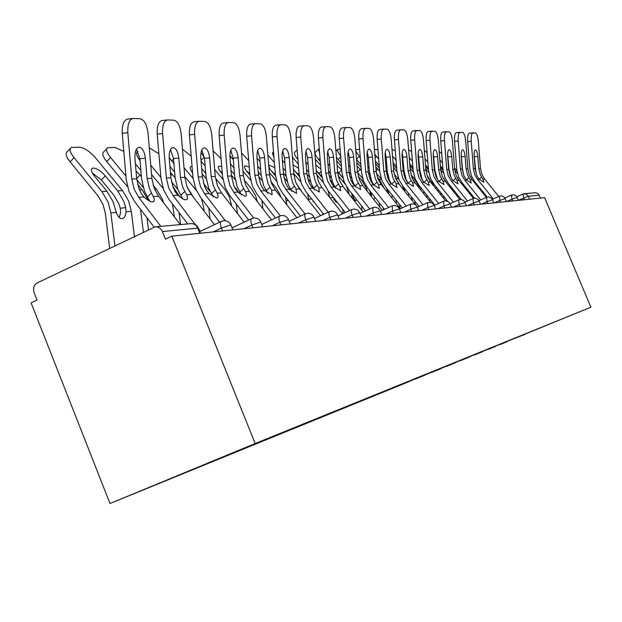 <?xml version="1.0" encoding="UTF-8"?>
<svg xmlns="http://www.w3.org/2000/svg" width="622" height="622" viewBox="0 0 622 622"><rect width="100%" height="100%" fill="white"/><g stroke="black" fill="none" stroke-linecap="round" stroke-linejoin="round"><path stroke-width="0.93" d="M109.993 503.525L590.9 307.206L255.168 443.533L109.993 503.525L31.1 302.86L37.048 300.037L34.132 292.628C32.826 288.25 33.899 284.985 37.343 282.839L155.103 226.875C158.4 226.688 160.826 228.251 162.373 231.563L165.436 239.198L171.804 236.181L255.168 443.533M525.279 334.006L546.925 325.166M525.217 334.302L506.969 341.424M506.666 341.548L499.917 344.635L507.086 341.719M506.526 341.913L495.065 346.244M494.552 346.462L487.648 349.634L495.198 346.555M494.404 346.843L482.54 351.321M481.793 351.632L474.726 354.89L482.68 351.655M481.638 352.036L469.353 356.733M468.327 357.098L461.081 360.449L469.478 357.028M468.164 357.526L455.413 362.401M454.068 362.945L446.666 366.319L455.537 362.704M453.928 363.318L440.671 368.387M439 369.071L431.404 372.531L440.804 368.706M438.852 369.452L425.059 374.732M423.022 375.564L415.224 379.117L425.191 375.058M422.867 375.96L408.491 381.457M406.049 382.46L398.041 386.106L408.631 381.799M405.894 382.872L391.028 388.968L390.88 388.594M387.988 389.784L379.762 393.555L391.028 388.968M387.825 390.219L372.29 396.595L372.127 396.198M368.737 397.59L360.262 401.485L372.29 396.595M368.558 398.064L352.285 404.735L352.114 404.316M348.164 405.933L339.433 409.968L352.285 404.735M347.97 406.446L330.896 413.443L330.725 413.024L546.979 325.189M326.122 414.874L325.92 415.418L317.127 419.049L330.896 413.443M325.92 415.418L307.976 422.773L307.812 422.385M302.455 424.492L302.245 425.051L293.187 428.799L307.976 422.773M302.245 425.051L283.337 432.803L283.173 432.399M276.945 434.933L267.413 439.287L283.337 432.803M276.767 435.423L256.793 443.61L256.622 443.191M249.438 446.106L249.251 446.627L239.594 450.616L256.793 443.61M249.251 446.627L228.111 455.288L227.932 454.845M219.644 458.243L209.482 462.869L228.111 455.288M219.465 458.748L196.902 467.643M187.199 471.655L176.772 476.188L197.018 467.946M187.105 471.919L330.78 413.047M462.846 359.353L462.69 359.749M448.299 365.254L448.135 365.674M432.889 371.505L432.718 371.948M416.53 378.145L416.359 378.611M399.122 385.275L398.966 385.687M380.602 392.801L380.439 393.228M360.838 400.832L360.674 401.276M339.698 409.424L339.534 409.875M317.049 418.622L316.87 419.104M292.705 428.488L292.511 429.017M266.473 439.124L266.263 439.7M238.078 450.725L237.892 451.245M207.282 463.351L207.134 463.763M171.804 236.181L544.584 197.64L590.9 307.206M540.362 198.076L539.157 195.222L528.397 196.257L529.625 199.188M524.362 193.699L535.721 192.727L537.781 193.481L539.157 195.222M136.708 178.833L134.958 158.276C134.71 151.698 136.101 148.028 139.141 147.274L139.266 147.274C142.469 147.966 144.506 151.612 145.369 158.221L147.087 178.522L149.498 188.691L154.411 199.056L154.147 201.17L152.701 201.893C150.376 201.855 147.484 200.222 144.016 196.995L141.264 193.504L139.141 189.127L136.708 178.833L131.763 178.98L134.212 189.337L138.698 197.275L160.81 226.361M131.763 178.98L127.829 132.696C127.494 124.151 129.314 119.408 133.271 118.475L140.113 118.755C144.273 119.797 146.909 124.61 148.028 133.201L151.854 178.374L154.248 188.489L158.633 196.225L180.294 224.612M149.614 201.077L144.475 191.141L141.606 179.012L139.888 158.742L136.436 149.233M154.054 227.1L134.461 201.303L129.119 191.84L126.204 179.486L122.262 133.256C121.935 124.727 123.762 119.992 127.743 119.059L132.828 118.53M134.391 236.422L131.304 211.402L128.63 200.984L122.511 190.604L95.236 157.568C89.685 151.34 84.499 147.904 79.67 147.243L71.328 147.43C68.995 148.907 69.897 152.312 74.034 157.661L70.084 161.875L97.856 195.705L103.081 204.607L105.367 213.525L109.659 248.248M114.907 245.737L110.84 212.81L108.104 202.142L101.852 191.506L74.034 157.661M125.722 207.546L126.033 211.76C125.582 215.966 124.252 218.275 122.044 218.695C119.719 218.656 117.815 216.573 116.298 212.436L113.157 201.855L106.937 191.281L94.521 176.205C91.317 172.053 90.602 169.394 92.383 168.235L93.354 168.041C97.032 168.476 101.028 171.104 105.328 175.925L101.402 180.053L113.663 194.943L118.81 203.682L120.287 208.261L125.722 207.546L123.762 201.264L117.612 190.822L105.328 175.925M119.222 217.482L120.637 212.467L120.287 208.261M101.402 180.053L92.281 172.877M70.084 161.875C65.955 156.534 65.069 153.113 67.417 151.62L70.177 148.666M170.894 177.806L169.231 158.089C168.982 151.784 170.257 148.261 173.048 147.538L173.157 147.538C176.112 148.199 177.993 151.698 178.802 158.042L180.442 177.519L182.759 187.269L187.121 195.806L187.51 199.001L185.667 199.919L182.433 198.729L177.915 195.222L175.28 191.871L173.235 187.681L170.894 177.806L166.346 177.939L168.702 187.867L173.025 195.471L195.355 224.666M166.346 177.939L162.606 133.567C162.28 125.372 163.936 120.823 167.582 119.929L173.865 120.186C177.698 121.173 180.131 125.792 181.189 134.033L184.827 177.387L187.129 187.09L191.358 194.515L214.489 224.635M182.767 198.916L177.9 189.624L175.14 177.993L173.507 158.54L170.467 149.607M187.727 223.943L168.927 199.335L163.78 190.27L160.974 178.421L157.226 134.103C156.899 125.916 158.571 121.376 162.233 120.481L167.194 119.968M198.76 229.106L200.416 231.275M202.375 176.858L200.797 157.918C200.548 151.854 201.715 148.479 204.296 147.787L204.397 147.787C207.118 148.417 208.868 151.784 209.63 157.871L211.192 176.586L213.424 185.962L217.669 194.173L218.12 197.236L216.829 198.107L209.132 193.582L206.605 190.371L204.63 186.343L202.375 176.858L198.185 176.982L200.455 186.522L204.622 193.823L225.335 220.724M198.185 176.982L194.616 134.368C194.297 126.491 195.813 122.122 199.18 121.267L204.972 121.5C208.51 122.448 210.78 126.88 211.768 134.803L215.243 176.469L217.459 185.791L221.549 192.929L244.135 222.178M213.307 196.886L208.72 188.233L206.061 177.045L204.498 158.353L201.816 149.956M219.628 222.209L200.649 197.532L195.681 188.824L192.983 177.449L189.415 134.888C189.096 127.02 190.627 122.651 194.01 121.795L198.846 121.298M231.477 175.979L229.961 157.763C229.72 151.923 230.793 148.674 233.18 148.013L233.266 148.013C235.792 148.619 237.417 151.854 238.14 157.716L239.633 175.731L241.787 184.757L245.915 192.657L246.429 195.611L245.262 196.435L237.985 192.074L235.551 188.979L233.647 185.107L231.477 175.979L227.598 176.096L229.775 185.27L233.81 192.291L253.722 218.019M227.598 176.096L224.184 135.114C223.873 127.526 225.265 123.319 228.383 122.495L233.74 122.713C237.021 123.622 239.128 127.883 240.069 135.51L243.389 175.622L245.527 184.594L249.476 191.467L271.534 219.877M241.523 194.974L237.223 186.934L234.665 176.174L233.172 158.182L230.801 150.299M248.66 220.056L229.961 195.86L225.156 187.486L222.559 176.547L219.146 135.604C218.835 128.031 220.242 123.832 223.368 123.008L228.095 122.526M258.441 175.171L256.995 157.615C256.754 151.993 257.741 148.86 259.957 148.223L260.035 148.223C262.383 148.806 263.899 151.923 264.591 157.576L266.022 174.938L268.098 183.638L271.643 190.309L272.109 194.772L264.715 190.674L262.383 187.689L260.54 183.956L258.441 175.171L254.841 175.272L256.948 184.112L260.843 190.876L280.258 215.834M254.841 175.272L251.583 135.798C251.265 128.49 252.555 124.439 255.448 123.638L260.416 123.848C263.464 124.711 265.431 128.816 266.325 136.171L269.505 174.836L271.573 183.49L275.398 190.114L296.935 217.723M267.662 193.17L263.674 185.737L261.201 175.365L259.771 158.019L257.679 150.633M275.523 218.011L257.111 194.313L252.47 186.25L249.958 175.707L246.693 136.272C246.382 128.972 247.68 124.921 250.588 124.128L255.191 123.669M283.508 174.417L282.116 157.483C281.883 152.056 282.792 149.031 284.86 148.417L284.93 148.417C287.115 148.985 288.538 151.993 289.191 157.444L290.56 174.199L292.565 182.596L296.01 189.034L296.562 193.333L289.572 189.368L287.317 186.491L285.529 182.891L283.508 174.417L280.157 174.51L282.194 183.039L285.964 189.554L305.037 213.96M280.157 174.51L277.031 136.436C276.72 129.384 277.91 125.473 280.6 124.703L285.226 124.89C288.064 125.73 289.906 129.687 290.754 136.778L293.809 174.106L295.808 182.456L299.509 188.847L320.548 215.702M291.951 191.459L288.274 184.625L285.879 174.611L284.511 157.871L282.668 150.952M300.457 216.091L282.341 192.874L277.84 185.099L275.414 174.93L272.288 136.894C271.985 129.85 273.182 125.939 275.888 125.17L276.036 125.17M140.51 209.264L143.379 232.123M148.269 200.338L142.088 189.757L137.61 184.345M163.602 202.741L162.342 199.094L156.425 189.127L153.09 185.107M148.456 229.697L146.986 217.793M140.875 170.412L135.433 163.858M123.809 151.449L115.35 147.507L107.715 147.671C105.585 149.07 106.525 152.343 110.553 157.506L106.727 161.549L127.393 186.553M125.908 176.057L110.553 157.506M136.047 171.089L140.051 175.031L136.685 178.553M141.404 176.664L140.051 175.031M136.786 179.641L143.161 187.331M106.727 161.549C102.708 156.386 101.775 153.105 103.921 151.698L106.712 148.744M172.418 203.915L174.393 216.884M179.774 196.871L172.659 186.149M193.349 197.096L187.098 187.004M180.551 224.589L179.082 212.623M174.642 172.107L169.938 166.471M158.89 153.758L149.264 147.857M160.88 177.371L150.734 165.195M160.297 170.412L160.048 167.536M170.436 172.403L172.092 174.214L170.708 175.645M175.132 177.845L172.092 174.214M171.439 181.663L177.736 189.212M151.527 174.494L163.073 188.373M140.051 160.694C136.498 155.982 135.682 153.004 137.579 151.768L137.921 151.41M201.365 198.457L203.557 206.729L204.094 211.091M208.3 192.703L205.602 188.497M210.088 218.905L208.767 208.082M205.765 173.476L201.691 168.624M191.203 156.176L182.456 149.14M193.077 178.413L184.003 167.582M192.602 172.885C190.145 169.534 189.562 167.435 190.845 166.587L192.066 166.478M206.255 178.817L202.134 173.911M203.697 183.715L210.368 191.763M192.532 172.014L191.568 171.408M173.546 159.069L171.726 160.966L173.927 163.594M184.757 176.539L196.373 190.425M171.726 160.966L169.184 157.397M215.445 178.25L224.977 189.586L229.534 197.182L231.656 206.022M237.464 213.54L236.306 204.07M234.533 174.564L231.011 170.397M221.067 158.626L213.113 150.913M201.038 152.452L204.179 157.094L200.999 160.375M222.894 179.315L214.668 169.549M222.357 174.121L221.362 172.947C218.477 169.332 217.669 167.054 218.928 166.113L221.727 166.579M235.124 179.68L231.415 175.287M234.074 186.102L239.649 193.582M222.241 172.76L219.931 171.066M201.062 161.16L205.136 166.004M244.049 179.913L251.164 188.326L255.58 195.65L257.259 201.489M262.935 208.805L261.862 200.424M261.209 175.443L258.169 171.866M248.714 160.725L241.507 152.903M229.883 155.578L231.011 156.985L229.984 158.027M250.604 180.131L243.023 171.174M233.297 159.683L231.011 156.985M249.904 175.085L247.525 172.278C244.71 168.78 243.886 166.579 245.052 165.677L249.235 167.023M261.994 180.466L258.573 176.423M249.787 173.647L246.359 170.786M230.467 163.835L233.989 168.002M306.856 173.709L305.526 157.358C305.293 152.11 306.141 149.194 308.069 148.596L308.131 148.596C310.176 149.148 311.505 152.048 312.127 157.319L313.449 173.515L315.385 181.624L318.736 187.844L319.366 191.996L312.726 188.155L310.549 185.379L308.815 181.904L306.856 173.709L303.738 173.802L305.705 182.036L309.359 188.334L328.097 212.211M303.738 173.802L300.737 137.034C300.434 130.216 301.538 126.437 304.041 125.691L308.356 125.869C311.008 126.67 312.742 130.496 313.542 137.353L316.481 173.421L318.41 181.492L322.002 187.673L342.559 213.797M314.569 189.827L311.218 183.583L308.901 173.911L307.587 157.739L305.962 151.27M323.658 214.263L305.837 191.537L301.483 184.026L299.135 174.207L296.134 137.478C295.831 130.667 296.943 126.888 299.47 126.149L299.602 126.149M270.889 181.64L275.569 187.152L279.853 194.227L280.841 197.088M286.703 204.607L285.56 197.003M286.05 176.181L283.391 173.071M274.395 162.513L267.872 154.995M276.44 180.893L269.318 172.519M260.066 161.634L257.026 158.066M275.507 175.87L271.915 171.656C269.171 168.259 268.331 166.128 269.412 165.273L274.815 167.637M287.084 181.212L283.927 177.495M275.39 174.642L271.052 170.583M257.695 166.097L260.727 169.674M328.673 173.056L327.39 157.242C327.164 152.165 327.95 149.342 329.753 148.767L329.808 148.767C331.72 149.296 332.972 152.11 333.571 157.203L334.838 172.869L336.712 180.714L339.977 186.724L340.662 190.744L334.356 187.02L332.249 184.337L330.57 180.971L328.673 173.056L325.757 173.141L327.662 181.095L331.207 187.183L349.618 210.547M325.757 173.141L322.872 137.586C322.569 130.993 323.595 127.331 325.944 126.616L329.971 126.787C332.459 127.557 334.084 131.258 334.854 137.89L337.676 172.784L339.55 180.59L343.033 186.569L363.124 212.001M335.678 188.264L332.661 182.611L330.422 173.25L329.147 157.607L327.724 151.581M345.296 212.537L327.786 190.293L323.557 183.023L321.286 173.53L318.394 138.014C318.099 131.421 319.133 127.774 321.496 127.059L321.613 127.059M315.502 203.86L312.143 199.584M308.924 200.867L307.571 193.753M322.872 214.629L322.678 213.019M309.274 176.85L306.895 174.067M298.303 164.029L292.426 157.164M300.605 181.624L293.771 173.616M284.954 163.291L282.341 160.235M299.415 176.57L293.428 169.425M293.048 164.83L298.653 168.337M310.596 181.943L307.696 178.553M299.034 173.017L297.954 174.106L299.283 175.661M297.954 174.106L294.222 170.482M282.979 168.01L285.591 171.073M296.336 183.669L302.346 192.462M273.952 157.063L272.374 153.401L273.493 151.519M313.053 201.761L313.216 200.945M349.097 172.442L347.861 157.125C347.636 152.211 348.367 149.482 350.054 148.93L350.116 148.93C351.904 149.435 353.086 152.165 353.654 157.094L354.874 172.263L356.694 179.859L359.874 185.683L360.612 189.578L354.602 185.962L352.573 183.358L350.94 180.108L349.097 172.442L346.361 172.519L348.211 180.225L351.655 186.118L369.732 208.976M346.361 172.519L343.585 138.107C343.29 131.716 344.246 128.179 346.438 127.487L350.217 127.642C352.55 128.381 354.081 131.965 354.82 138.387L357.541 172.185L359.353 179.75L362.743 185.535L382.375 210.314M355.426 186.755L352.752 181.702L350.575 172.636L349.354 157.49L348.11 151.885M365.534 210.897L348.32 189.119L344.215 182.09L342.014 172.9L339.231 138.519C338.943 132.136 339.9 128.599 342.116 127.907L342.224 127.907M323.3 182.386L316.598 174.557M332.77 182.876L330.064 179.641M336.922 201.893L336.137 202.282L332.467 196.241M343.196 213.502L342.683 209.217M331.052 177.464L328.898 174.969M320.618 165.32L315.323 159.154M308.154 164.706L305.915 162.093M321.799 177.208L316.264 170.755M315.797 165.032L320.921 169.075M321.107 171.361L318.985 173.468L321.683 176.609M318.985 173.468L316.256 170.692M306.529 169.619L308.761 172.232M297.938 159.59C294.704 155.562 293.701 153.066 294.914 152.102L297.145 149.855M333.742 200.027L333.983 198.161M329.746 197.516L328.019 190.589M368.263 171.859L367.066 157.024C366.848 152.258 367.532 149.614 369.11 149.078L369.165 149.078C370.852 149.568 371.964 152.211 372.508 156.993L373.682 171.695L375.455 179.066L378.549 184.703L379.334 188.474L373.597 184.967L371.629 182.448L370.043 179.291L368.263 171.859L365.689 171.936L367.478 179.4L370.829 185.107L388.579 207.484M365.689 171.936L363.015 138.589C362.719 132.4 363.613 128.964 365.674 128.295L369.219 128.443C371.412 129.158 372.858 132.634 373.565 138.854L376.186 171.625L377.951 178.957L381.247 184.563L400.444 208.712M377.025 182.184L373.799 185.084L371.614 180.846L369.499 172.061L368.325 157.374L367.244 152.196M384.489 209.35L367.586 188.023L363.59 181.212L361.46 172.31L358.777 138.994C358.49 132.805 359.384 129.376 361.46 128.707L361.569 128.707M349.222 194.406L346.641 186.755M345.156 184.135L338.026 175.435M353.156 198.387L353.343 195.471M354.734 186.095L351.274 180.885M356.725 199.748L355.52 200.797L352.379 196.187L351.71 193.512M362.074 210.679L361.483 205.781M351.516 178.047L349.603 175.832M341.486 166.424L336.712 160.88M319.677 153.805L318.55 149.109L319.288 149.008M329.823 165.903L327.918 163.687M342.808 177.799L337.59 171.734M337.093 165.545L341.766 169.845M341.766 169.868L338.741 172.869L342.738 177.511M338.741 172.869L337.583 171.594M320.05 158.346L318.759 159.636L320.299 161.432M328.509 170.988L330.414 173.204M318.759 159.636C315.447 155.609 314.374 153.113 315.517 152.149L318.169 149.49M386.27 171.322L385.119 156.931C384.901 152.304 385.539 149.739 387.032 149.218L387.078 149.218C388.664 149.7 389.714 152.258 390.235 156.899L391.378 171.167L393.096 178.312L396.113 183.785L396.945 187.44L391.448 184.034L389.543 181.585L388.004 178.53L386.27 171.322L383.852 171.392L385.593 178.631L388.851 184.166L406.283 206.061M383.852 171.392L381.27 139.048C380.983 133.038 381.815 129.71 383.758 129.065L387.086 129.197C389.154 129.889 390.523 133.256 391.199 139.297L393.734 171.097L395.444 178.211L398.648 183.653L415.465 204.731M391.308 183.887L389.349 180.046L387.304 171.516L386.161 157.265L385.228 152.514M402.294 207.872L385.687 186.989L381.807 180.388L379.731 171.75L377.142 139.437C376.862 133.435 377.694 130.107 379.653 129.454L383.541 129.088M367.408 191.42L366.148 187.642L361.584 180.201L358.218 176.306M371.458 196.536L371.365 192.789M375.183 197.602L373.729 199.398M371.171 196.171L369.74 190.744M379.715 206.955L379.195 202.671M370.79 178.607L369.134 176.695M361.055 167.357L356.748 162.373M348.623 153.37L347.955 152.771M340.638 155.935C337.762 152.297 336.829 150.065 337.855 149.241L340.094 149.163M350.116 166.921L348.507 165.055M362.587 178.366L357.572 172.558M357.059 166.198L360.293 169.386L357.533 172.107M361.32 170.568L360.293 169.386M340.724 156.907L338.143 159.465L341.214 163.026M349.074 172.138L350.722 174.051M338.143 159.465L336.424 157.273M403.235 170.809L402.123 156.837C401.905 152.343 402.504 149.848 403.903 149.35L403.95 149.35C405.443 149.816 406.446 152.304 406.943 156.806L408.048 170.661L409.719 177.604L412.658 182.922L413.529 186.468L408.265 183.148L406.415 180.777L404.914 177.806L403.235 170.809L400.957 170.879L402.644 177.908L405.816 183.28L422.929 204.708M400.957 170.879L398.453 139.483C398.173 133.644 398.951 130.41 400.786 129.78L403.919 129.912C405.871 130.581 407.169 133.847 407.814 139.717L410.271 170.599L411.935 177.511L415.053 182.79L430.743 202.407M407.651 182.487L406.065 179.284L404.075 171.011L402.177 152.833M419.049 206.473L402.729 186.025L398.951 179.61L396.937 171.229L394.434 139.857C394.161 134.025 394.939 130.791 396.782 130.161L400.591 129.811M384.38 188.505L379.241 179.431L377.297 177.184M388.719 193.963L388.385 191.047L388.867 190.985M388.105 190.029L388.385 191.047M389.007 179.183L387.646 177.604M392.459 195.502L391.65 197.656M396.354 203.573L395.903 199.841M379.443 168.158L375.548 163.672M368.014 155.049L367.027 154.054M355.737 149.677L359.609 149.303M355.846 151.146L359.314 156.425L356.492 159.216M369.157 167.792L367.804 166.23M360.27 157.529L359.314 156.425M381.247 178.926L376.38 173.313M375.812 166.921L377.748 168.935L376.1 170.552M379.684 171.174L377.748 168.935M356.507 159.411L360.822 164.395M368.395 173.149L369.857 174.844M383.222 207.748L383.471 209.808M387.91 192.952L386.666 188.217M419.236 170.327L418.155 156.752C417.945 152.382 418.505 149.964 419.834 149.474L419.873 149.474C421.288 149.925 422.237 152.343 422.719 156.728L423.784 170.187L425.409 176.936L428.278 182.098L429.172 185.55L424.126 182.316L422.33 180.015L420.869 177.13L419.236 170.327L417.082 170.389L418.73 177.216L421.817 182.44L438.619 203.425M434.832 205.136L418.808 185.107L415.131 178.872L413.163 170.731L410.745 140.253C410.473 134.585 411.204 131.444 412.946 130.83L419.811 130.581C421.654 131.234 422.882 134.406 423.504 140.113L425.883 170.125L427.501 176.842L430.541 181.982L445.64 200.805M423.03 181.049L421.84 178.568L419.904 170.521L418.171 153.167M412.946 130.83L416.67 130.488M416.849 130.457C415.115 131.071 414.392 134.212 414.664 139.888L417.082 170.389M400.164 185.55L395.421 178.149M398.959 179.61L394.154 174.043M404.852 191.428L404.595 190.005L405.793 189.858M403.686 187.214L404.595 190.005M406.43 180.123L405.287 178.654M408.693 193.489L408.234 195.673M412.091 200.502L411.694 197.26M396.743 168.834L393.228 164.791M386.099 156.596L385.049 155.422M377.974 149.762L374.405 149.412M374.794 154.233L376.481 156.347L375.074 157.739M387.063 168.531L385.943 167.24M378.705 158.905L376.481 156.347M386.736 164.433L386.674 163.633M393.462 167.676L394.224 168.515L393.578 169.145M396.976 171.68L394.224 168.515M375.346 161.098L379.233 165.584M386.666 174.144L387.926 175.598M399.557 204.428L400.008 208.16M403.795 189.811L402.496 185.714M434.358 169.868L433.316 156.666C433.106 152.421 433.627 150.065 434.887 149.591L434.918 149.591C436.263 150.034 437.157 152.382 437.624 156.643L438.658 169.744L440.236 176.298L443.043 181.329L443.968 184.68L439.116 181.531L437.375 179.291L435.952 176.485L434.358 169.868L432.321 169.93L433.923 176.57L436.932 181.647L453.438 202.204M447.716 201.334L434.001 184.244L430.408 178.18L428.496 170.265L426.156 140.626C425.891 135.114 426.575 132.058 428.224 131.46L434.825 131.219C436.566 131.848 437.74 134.935 438.347 140.479L440.64 169.682L442.219 176.22L445.189 181.212L459.891 199.499M437.484 179.463L434.871 170.07L433.293 153.525M428.224 131.46L431.862 131.125M432.026 131.102C430.393 131.693 429.709 134.749 429.981 140.269L432.321 169.93M414.571 182.168L412.985 179.696M419.003 187.727L417.968 184.734L413.754 177.931L410.994 174.766M417.813 183.778L419.858 188.8M423.979 191.56L423.745 193.66M426.98 197.703L426.645 194.896M413.062 169.402L409.882 165.763M403.033 157.91L402.123 156.868M395.297 150.61L392.015 149.544M403.927 169.153L403.017 168.111M396.051 160.118L392.707 156.278M403.686 166.16L402.729 164.449M402.628 163.174L403.445 163.05M413.311 172.138L410.1 168.453M393.05 162.575L396.572 166.61M403.997 175.147L405.039 176.337M415.006 201.404L415.395 204.646M448.664 169.441L447.653 156.589C447.451 152.46 447.949 150.166 449.131 149.708L449.17 149.708C450.437 150.135 451.292 152.421 451.743 156.565L452.738 169.316L454.285 175.707L457.03 180.598L457.971 183.855L453.306 180.792L451.611 178.607L450.219 175.878L448.664 169.441L446.744 169.495L448.299 175.956L451.23 180.901L467.441 201.03M461.306 199.507L448.369 183.42L444.87 177.527L443.012 169.822L440.741 140.984C440.477 135.612 441.122 132.634 442.677 132.058L449.045 131.817C450.701 132.432 451.813 135.433 452.396 140.836L454.628 169.262L456.159 175.622L459.052 180.489L473.466 198.371M451.028 177.589L449.045 169.635L447.607 153.906M442.677 132.058L446.246 131.732M446.394 131.708C444.847 132.284 444.201 135.262 444.473 140.634L446.744 169.495M433.176 185.27L426.995 175.505M431.684 181.842L433.798 186.04M438.393 189.726L438.331 191.693M428.729 209.614L427.874 207.554L434.179 205.377L434.039 204.14M441.099 195.145L440.811 192.734M428.472 169.892L425.603 166.61M418.995 159.061L418.279 158.237M411.647 151.597L408.615 149.785M419.842 169.689L419.119 168.857M412.409 161.176L409.229 157.545M419.632 167.054L418.901 166.09M418.645 162.878L419.329 163.197M428.783 172.558L425.806 169.145M409.735 163.866L412.907 167.505M420.519 176.22L421.281 177.091M402.761 155.368L402.076 154.031M429.639 198.643L429.973 201.442M462.232 169.029L461.252 156.519C461.05 152.491 461.516 150.26 462.644 149.809L462.675 149.809C463.88 150.229 464.696 152.452 465.124 156.495L466.096 168.92L467.596 175.14L470.286 179.898L471.243 183.078L466.757 180.085L465.101 177.962L463.748 175.303L462.232 169.029L460.404 169.091L461.921 175.381L464.789 180.186L480.713 199.919M474.516 198.177L461.99 182.643L458.569 176.905L456.758 169.402L454.558 141.318C454.293 136.086 454.907 133.186 456.385 132.626L462.527 132.385C464.098 132.984 465.155 135.907 465.715 141.171L467.884 168.865L469.385 175.062L472.207 179.797L486.404 197.368M463.864 175.575L462.488 169.223L461.19 154.342M456.385 132.626L459.876 132.299M460.008 132.284C458.546 132.844 457.94 135.744 458.204 140.976L460.404 169.091M446.433 182.759L442.265 176.321M452 187.937L452.077 189.78M454.503 192.797L454.254 190.744M443.051 170.304L440.462 167.349M434.086 160.079L433.534 159.45M427.104 152.623L424.328 150.547M434.879 170.133L434.327 169.503M427.858 162.109L424.989 158.835M434.685 167.676L434.133 167.03M433.822 163.151L434.358 163.5M443.455 172.947L440.648 169.752M425.471 164.993L428.34 168.274M436.387 177.472L436.761 177.892M418.863 157.374L418.132 156.394M446.161 182.16L446.596 182.969M443.525 196.109L443.813 198.527M475.107 168.648L474.158 156.449C473.956 152.522 474.392 150.345 475.465 149.91C476.639 150.314 477.416 152.491 477.836 156.425L478.777 168.531L480.246 174.595L482.866 179.237L483.846 182.339L479.515 179.416L477.906 177.348L476.584 174.751L475.107 168.648L473.373 168.694L474.85 174.829L477.649 179.517L493.293 198.853M487.181 197.096L474.913 181.912L471.577 176.314L469.812 169.005L467.666 141.637C467.417 136.537 467.985 133.707 469.392 133.162L475.325 132.929C476.817 133.505 477.828 136.358 478.372 141.489L480.479 168.484L481.941 174.525L484.701 179.144L498.704 196.435M476.032 173.281L474.088 154.878M469.392 133.162L472.813 132.844M472.938 132.828C471.546 133.38 470.978 136.202 471.235 141.311L473.373 168.694M458.569 179.859L457.162 177.69M460.964 199.468L460.91 199.009M467.246 190.643L467.036 188.909M464.844 186.188L465.069 187.945M456.898 170.677L454.526 167.987M448.369 160.981L447.964 160.523M441.737 153.665L439.21 151.504M449.138 170.529L448.726 170.063M442.467 162.933L439.878 159.986M448.936 168.181L448.532 167.722M448.205 163.57L448.594 163.874M457.388 173.32L454.729 170.296M440.353 165.988L442.942 168.935M433.868 158.602L433.425 158.081M456.711 193.792L456.952 195.852M199.833 233.281L197.757 228.15L162.373 231.563M200.424 233.219L198.379 228.165L197.757 228.15C196.272 224.977 193.94 223.485 190.752 223.671L155.516 226.836M516.828 196.777L522.814 194.111M524.121 193.722L522.915 194.056L525.979 193.94L528.397 196.257L518.383 200.331M222.583 230.933L221.432 228.08L213.33 231.889M190.752 223.671C194.266 223.469 196.809 224.962 198.379 228.165L198.519 228.507M221.813 221.238L221.595 221.276C220.118 222.046 220.064 224.309 221.432 228.08L230.373 225.008L231.042 225.312M252.944 227.792L251.832 225.055L244.003 228.717M280.934 224.9L279.861 222.272L272.288 225.794M306.817 222.225L305.775 219.698L298.443 223.088M330.818 219.737L329.815 217.303L322.709 220.577M353.14 217.436L352.176 215.08L345.272 218.244M373.954 215.282L373.021 213.012L366.319 216.067M393.407 213.268L392.498 211.076L385.99 214.038M411.632 211.387L410.745 209.256L404.417 212.133M427.493 202.663L427.874 207.554L421.708 210.345M444.816 207.958L443.984 205.952L437.974 208.658M459.969 206.387L459.153 204.444L453.306 207.079M474.267 204.91L473.482 203.021L467.775 205.579M487.788 203.511L487.018 201.676L481.451 204.164M500.586 202.189L499.839 200.401L494.404 202.826M512.722 200.929L511.992 199.195L506.681 201.559M524.245 199.74L522.915 194.056M252.073 218.509L251.879 218.54C250.526 219.263 250.51 221.44 251.832 225.055L260.338 222.116L260.929 222.381M279.978 215.989L279.807 216.021C278.555 216.705 278.578 218.788 279.861 222.272L288.491 219.683M305.791 213.657L305.635 213.688C304.485 214.333 304.531 216.339 305.775 219.698L313.986 217.195M329.738 211.496L329.598 211.519C328.533 212.133 328.603 214.061 329.815 217.303L337.645 214.878M352.013 209.482L351.889 209.505C350.901 210.088 350.995 211.954 352.176 215.08L359.648 212.732M372.796 207.608L373.021 213.012L380.174 210.734M392.218 205.851L392.498 211.076L399.363 208.86M410.411 204.21L410.745 209.256L417.339 207.11M435.649 208.899L434.218 205.47M443.564 201.217L443.984 205.952L450.087 203.93M458.702 199.849L459.153 204.444L465.046 202.477M473 198.558L473.482 203.021L479.173 201.1M486.513 197.337L487.018 201.676L492.523 199.81M499.31 196.179L499.839 200.401L505.165 198.581M511.439 195.083L511.992 199.195L517.154 197.415M158.633 196.225L153.502 196.498M144.016 196.995L138.698 197.275M151.854 178.374L147.087 178.522M127.829 132.696L122.262 133.256M145.369 158.221L139.888 158.742M147.398 196.995L151.597 193.007M101.852 191.506L106.937 191.281M117.612 190.822L122.511 190.604M110.84 212.81L116.298 212.436M126.033 211.76L131.304 211.402M191.358 194.515L186.639 194.764M177.915 195.222L173.025 195.471M184.827 177.387L180.442 177.519M162.606 133.567L157.226 134.103M178.802 158.042L173.507 158.54M180.714 195.246L184.781 191.413M221.549 192.929L217.187 193.162M209.132 193.582L204.622 193.823M215.243 176.469L211.192 176.586M194.616 134.368L189.415 134.888M209.63 157.871L204.498 158.353M211.433 193.629L215.375 189.943M249.476 191.467L245.433 191.677M237.985 192.074L233.81 192.291M243.389 175.622L239.633 175.731M224.184 135.114L219.146 135.604M238.14 157.716L233.172 158.182M239.851 192.128L243.676 188.59M275.398 190.114L271.643 190.309M264.715 190.674L260.843 190.876M269.505 174.836L266.022 174.938M251.583 135.798L246.693 136.272M264.591 157.576L259.771 158.019M266.216 190.744L269.925 187.331M299.509 188.847L296.01 189.034M289.572 189.368L285.964 189.554M293.809 174.106L290.56 174.199M277.031 136.436L272.288 136.894M289.191 157.444L284.511 157.871M290.731 189.453L294.338 186.157M139.452 189.865L142.088 189.757M154.544 189.212L156.425 189.127M173.53 188.388L174.487 188.342M262.157 202.399L263.331 202.313M322.002 187.673L318.736 187.844M312.726 188.155L309.359 188.334M316.481 173.421L313.449 173.515M300.737 137.034L296.134 137.478M312.127 157.319L307.587 157.739M313.605 188.248L317.103 185.061M286.237 200.743L288.367 200.595M343.033 186.569L339.977 186.724M334.356 187.02L331.207 187.183M337.676 172.784L334.838 172.869M322.872 137.586L318.394 138.014M333.571 157.203L329.147 157.607M334.978 187.129L338.384 184.042M308.722 199.195L311.684 198.993M362.743 185.535L359.874 185.683M354.602 185.962L351.655 186.118M357.541 172.185L354.874 172.263M343.585 138.107L339.231 138.519M353.654 157.094L349.354 157.49M354.999 186.071L358.311 183.086M331.666 181.507L332.218 181.484M329.924 197.734L332.809 197.539M381.247 184.563L378.549 184.703M373.597 184.967L370.829 185.107M376.186 171.625L373.682 171.695M363.015 138.589L358.777 138.994M372.508 156.993L368.325 157.374M342.831 181.018L343.779 180.979M351.173 180.652L352.324 180.605M350.722 196.303L352.379 196.187M398.648 183.653L396.113 183.785M391.448 184.034L388.851 184.166M393.734 171.097L391.378 171.167M381.27 139.048L377.142 139.437M390.235 156.899L386.161 157.265M391.526 184.112L394.628 181.344M361.584 180.201L363.17 180.131M370.269 179.828L371.194 179.781M370.214 194.966L370.782 194.927M415.053 182.79L412.658 182.922M411.204 180.543L408.273 183.156L405.816 183.28M410.271 170.599L408.048 170.661M398.453 139.483L394.434 139.857M406.943 156.806L402.97 157.164M379.241 179.431L381.395 179.338M388.221 179.043L388.867 179.019M430.541 181.982L428.278 182.098M424.126 182.316L421.817 182.44M425.883 170.125L423.784 170.187M414.664 139.888L410.745 140.253M422.719 156.728L418.839 157.071M424.072 182.262L426.855 179.797M395.903 178.708L398.127 178.615M445.189 181.212L443.043 181.329M439.116 181.531L436.932 181.647M440.64 169.682L438.658 169.744M429.981 140.269L426.156 140.626M437.624 156.643L433.845 156.985M439.008 181.422L441.651 179.082M412.145 178.001L413.754 177.931M420.029 189.01L421.755 188.793M459.052 180.489L457.03 180.598M453.306 180.792L451.23 180.901M454.628 169.262L452.738 169.316M444.473 140.634L440.741 140.984M451.743 156.565L448.05 156.899M453.15 180.629L455.662 178.413M427.711 177.324L428.55 177.286M438.409 190.27L438.813 190.246M435.346 187.976L436.838 187.782M472.207 179.797L470.286 179.898M466.757 180.085L464.789 180.186M467.884 168.865L466.096 168.92M458.204 140.976L454.558 141.318M465.124 156.495L461.516 156.814M466.554 179.875L468.949 177.775M452.085 189.329L453.065 189.259M449.838 186.997L451.113 186.833M484.701 179.144L482.866 179.237M479.515 179.416L477.649 179.517M480.479 168.484L478.777 168.531M471.235 141.311L467.666 141.637M477.836 156.425L474.306 156.736M479.282 179.167L481.56 177.169M465.443 188.412L466.578 188.334M463.561 186.079L464.642 185.939M199.755 231.578L221.214 221.455M232.885 229.868L230.917 225.016C229.417 221.953 226.983 220.522 223.617 220.717L221.595 221.276M232.06 227.839L251.552 218.695M262.717 226.781L260.82 222.124C259.382 219.193 257.041 217.817 253.815 218.003L251.879 218.54M261.761 224.433L279.519 216.153M290.225 223.936L288.398 219.465C287.014 216.643 284.767 215.321 281.665 215.507L279.807 216.021M289.16 221.331L305.386 213.805M315.673 221.308L313.659 216.472L311.77 214.318L308.566 213.159L305.635 213.688M314.514 218.485L329.38 211.62M339.285 218.866L337.334 214.201L335.515 212.125L332.428 211.013L329.598 211.519M338.049 215.865L351.694 209.591M361.242 216.596L359.361 212.094L357.603 210.088L354.618 209.015L351.889 209.505M359.951 213.455L372.508 207.709M381.721 214.473L379.894 210.127L378.199 208.191L375.315 207.157L372.679 207.624M380.376 211.223L391.953 205.944M400.871 212.499L399.099 208.292L397.45 206.418L394.659 205.415L392.109 205.874M399.479 209.147L410.178 204.288M418.808 210.64L417.082 206.566L415.496 204.755L413.265 203.837L410.31 204.226M417.385 207.227L427.283 202.741M434.179 205.377L433.137 203.806L431.178 202.539L427.407 202.679M434.226 205.415L443.369 201.279M451.486 207.266L449.854 203.425L448.353 201.722L445.811 200.82L443.478 201.233M450.009 203.744L458.531 199.903M466.407 205.719L464.828 201.994L463.367 200.338L460.894 199.46L458.632 199.864M464.914 202.173L472.837 198.612M480.495 204.265L478.956 200.642L477.533 199.04L475.13 198.177L472.93 198.566M478.979 200.696L486.365 197.384M493.814 202.889L492.313 199.367L490.929 197.804L488.589 196.972L486.451 197.345M492.282 199.304L499.171 196.225M506.425 201.582L504.963 198.154L503.618 196.63L501.332 195.821L499.248 196.194M504.877 197.998L511.323 195.121M518.39 200.346L516.96 197.003L515.646 195.526L513.422 194.733L511.385 195.098M516.82 196.77L522.853 194.08M91.52 169.137L92.383 168.235M275.888 125.17L280.382 124.727M190.278 167.17L190.845 166.587M170.101 150.392L170.638 149.824M218.423 166.626L218.928 166.113M244.602 166.128L245.052 165.677M299.47 126.149L303.847 125.714M269.015 165.67L269.412 165.273M321.496 127.059L325.772 126.639M342.116 127.907L346.291 127.502M361.46 128.707L365.534 128.311M379.653 129.454L383.634 129.073M335.927 151.169L337.513 149.583M396.782 130.161L400.669 129.788"/></g></svg>
